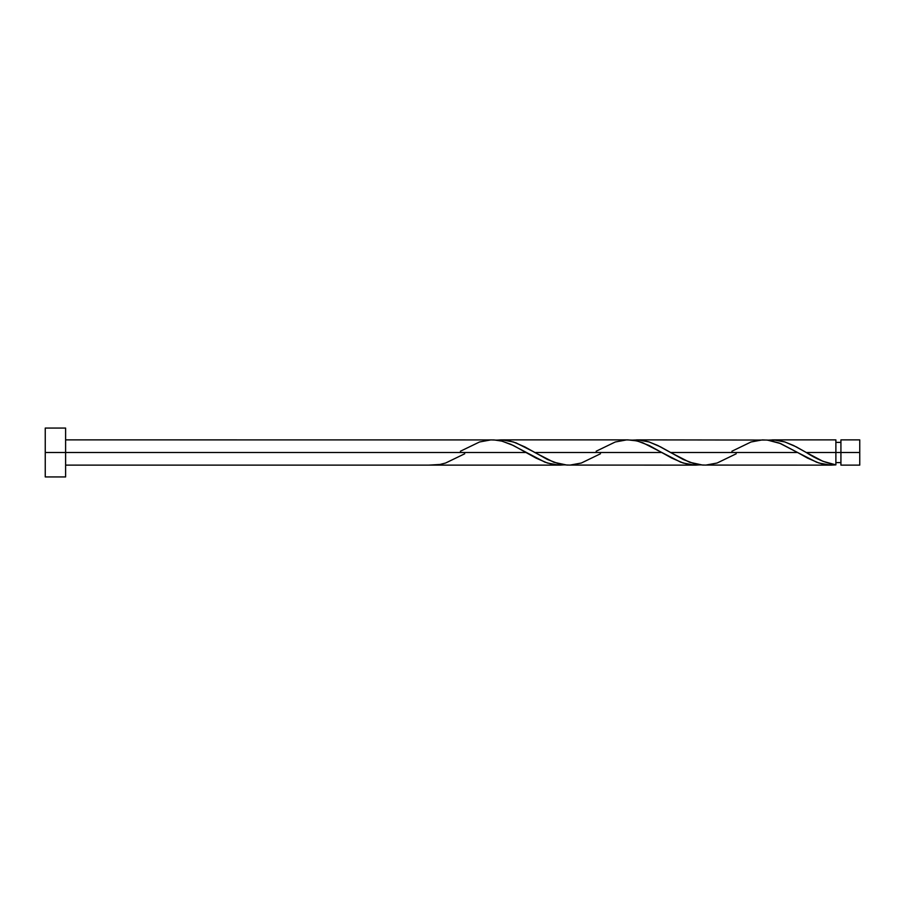 <?xml version="1.0" encoding="UTF-8"?>
<svg xmlns="http://www.w3.org/2000/svg" width="905" height="905" viewBox="0 0 905 905"><rect width="100%" height="100%" fill="white"/><g stroke="black" fill="none" stroke-linecap="round" stroke-linejoin="round"><path stroke-width="1.36" d="M859.75 465.125L859.75 439.875L859.75 452.5L840.926 452.5L840.926 439.875L840.926 465.125L859.75 465.125L859.75 452.5L806.276 452.5L822.928 461.301L835.881 464.876L835.881 439.875L835.881 452.5L840.926 452.5L840.926 465.125M45.25 476.935L45.25 428.065L45.25 476.935L65.613 476.935L65.613 452.5L45.25 452.5L526.11 452.5L65.613 452.5L65.613 428.065L65.613 476.935M464.729 453.767L445.599 463.021L439.943 464.469L428.631 465.125L560.048 465.125L552.638 464.389L544.901 462.15L510.963 444.355L501.732 441.086L493.994 439.921L65.613 439.875M564.901 464.808L560.048 465.125M702.642 465.08L831.548 465.125L823.923 464.344L816.751 462.274L797.61 452.5L670.526 452.5L689.61 462.263L702.642 465.08M631.735 440.192L640.831 440.113L648.704 441.81L657.799 445.486L670.526 452.5L797.61 452.5L807.599 458.134L818.912 463.021L830.224 465.102L835.881 464.876L831.095 465.125M566.892 465.08L695.798 465.125L688.388 464.389L680.65 462.15L661.86 452.5L534.776 452.5L553.86 462.263L566.892 465.08M700.651 464.808L695.798 465.125M767.485 440.192L776.581 440.113L784.454 441.81L793.549 445.486L806.276 452.5L835.881 452.5L835.881 464.876C826.005 463.134 816.14 459.016 806.276 452.5L796.287 446.866L784.974 441.979L773.662 439.898L768.006 440.124M731.907 451.233L751.037 441.979L762.349 439.898L768.006 440.124L779.318 443.043L797.61 452.5L780.642 443.574L767.316 440.056L636.588 439.875M532.955 451.437L534.776 452.5L661.86 452.5L642.776 442.737L636.419 440.837L627.923 439.875L500.838 439.875L508.248 440.611L515.986 442.85L532.955 451.437M495.985 440.192L500.838 439.875M460.407 451.233L479.537 441.979L490.849 439.898L496.506 440.124L502.162 441.199L513.474 445.531L536.099 458.134L547.412 463.021L558.724 465.102L564.381 464.876M596.157 451.233L615.287 441.979L626.599 439.898L632.256 440.124L637.912 441.199L649.224 445.531L671.849 458.134L683.162 463.021L694.474 465.102L700.131 464.876M736.229 453.767L717.099 463.021L705.787 465.102L700.131 464.876L694.474 463.801L683.162 459.469L660.537 446.866L649.224 441.979L637.912 439.898L632.256 440.124M600.479 453.767L581.349 463.021L570.037 465.102L564.381 464.876L558.724 463.801L547.412 459.469L524.787 446.866L513.474 441.979L502.162 439.898L496.506 440.124M835.881 462.602L840.926 462.602M428.631 465.125L65.613 465.125M772.338 439.875L835.881 439.875M45.25 428.065L65.613 428.065M835.881 442.398L840.926 442.398M840.926 439.875L859.75 439.875"/></g></svg>
